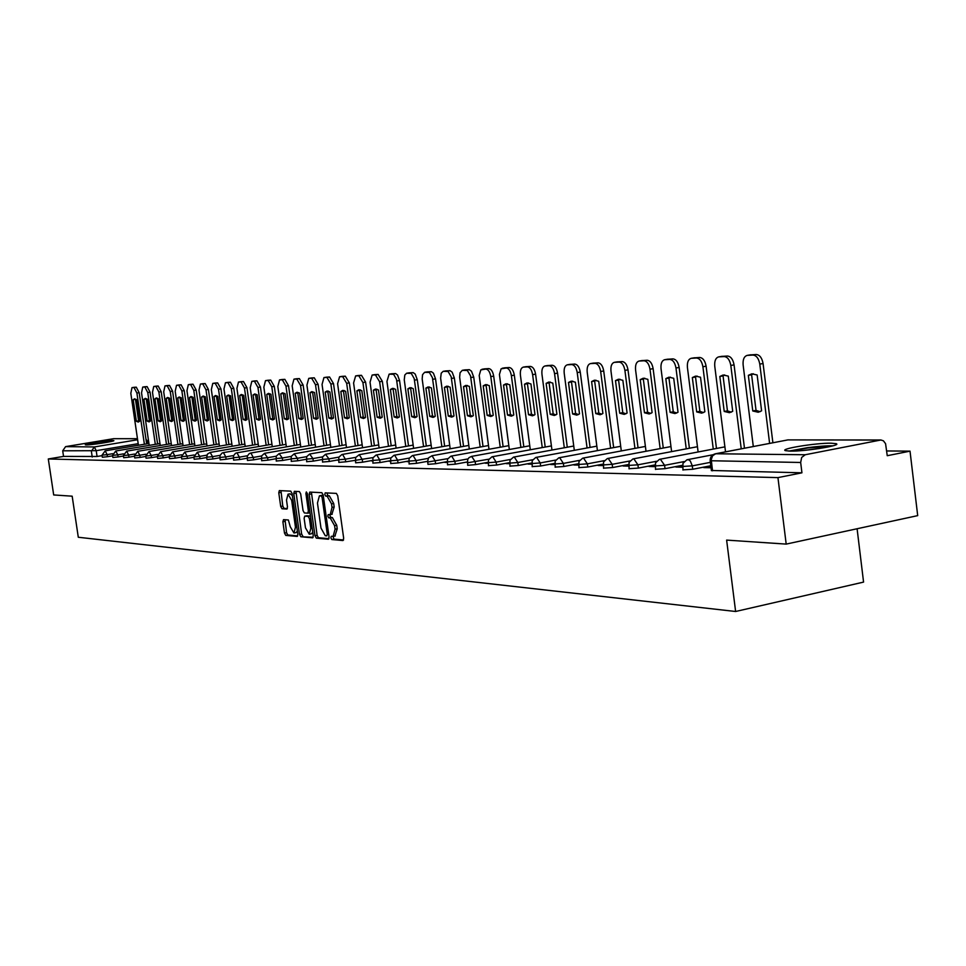 <?xml version="1.0" encoding="UTF-8"?>
<svg xmlns="http://www.w3.org/2000/svg" width="966" height="966" viewBox="0 0 966 966"><rect width="100%" height="100%" fill="white"/><g stroke="black" fill="none" stroke-linecap="round" stroke-linejoin="round"><path stroke-width="1.45" d="M330.855 537.845L331.809 539.547L342.954 540.549L343.679 538.279L337.75 495.812L336.373 493.397L325.216 492.853L324.781 494.447L325.735 496.126L327.16 496.198L331.531 503.878L332.026 507.404L329.961 515.759L330.915 517.438L332.352 517.547L330.203 517.957L334.586 525.685L335.081 529.199L333.101 536.396L331.29 536.275L330.855 537.845M333.016 536.408L333.958 539.125L343.582 539.982M326.967 492.938L327.885 495.727L329.309 495.8L327.16 496.198M330.034 514.673L328.259 514.588L327.824 516.17L328.778 517.848L330.203 517.957M790.26 451.122C805.197 451.472 842.533 445.386 836.17 443.672L831.002 443.189C815.823 442.947 779.441 448.864 785.37 450.639L790.26 451.122M86.191 444.915C90.973 445.085 115.654 441.22 113.831 440.593L112.925 440.496C108.011 440.351 83.656 444.167 85.346 444.807L86.191 444.915M283.521 519.623L282.881 521.785L284.487 533.087L285.755 535.405L297.25 536.432L297.818 534.258L292.058 493.469L290.766 491.151L279.331 490.595L278.776 492.793L280.708 506.462L281.987 508.756L286.902 509.07L287.47 506.884L286.504 500.074L288.025 494.181L291.672 500.364L295.463 527.182L293.954 533.003L290.271 526.76L288.363 519.986L283.521 519.623M880.062 440.061L787.93 439.892L715.685 453.766L805.246 454.745L880.932 439.989L883.443 440.834L885.568 443.696L887.247 455.71L910.02 451.146L917.7 515.627L786.191 544.1L726.625 540.103L735.621 611.49L78.294 537.253L72.172 496.186L53.685 494.942L48.3 458.959L777.944 477.615L801.937 472.809L800.669 462.473L710.167 460.734M786.191 544.1L777.944 477.615M314.988 535.768L316.329 538.147L328.368 539.233L329.08 536.999L323.199 495.063L321.847 492.684L309.772 492.092L309.168 494.35L314.988 535.768L317.114 535.357L318.442 537.736L328.983 538.678M312.549 537.808L300.824 536.758L299.532 534.403L293.761 493.554L294.34 491.332L299.375 491.573L300.692 493.916L303.046 510.591L304.362 512.946L307.78 513.175L308.371 510.954L305.908 493.493L306.331 491.923L307.309 493.566L313.225 535.611L312.779 537.772M102.082 455.638L97.071 456.483L96.214 450.687L62.705 450.808L65.603 446.63L113.662 438.685L137.462 438.685M910.02 451.146L886.679 450.953M857.096 528.752L863.568 582.1L735.621 611.49M48.3 458.959L63.539 456.411L62.705 450.808M805.246 454.745L801.671 457.449L800.669 462.473M710.94 466.94L707.619 466.868L707.728 467.701M707.619 466.868L703.779 467.616L711.048 467.761M682.467 466.373L679.702 466.324L679.798 467.133M679.702 466.324L675.91 467.049L682.576 467.194M655.045 465.841L652.787 465.793L652.883 466.59M652.787 465.793L649.043 466.506L655.141 466.638M628.6 465.322L626.825 465.286L626.934 466.059M626.825 465.286L623.13 465.986L628.697 466.095M603.098 464.815L601.782 464.791L601.878 465.552M601.782 464.791L598.123 465.479L603.195 465.588M578.489 464.332L577.583 464.308L577.68 465.069M577.583 464.308L573.973 464.996L578.586 465.081M554.713 463.861L554.303 464.598M554.206 463.849L550.644 464.525L554.81 464.61M531.747 463.414L531.711 464.139M531.602 463.402L528.076 464.066L531.843 464.139M509.541 463.016L506.256 463.62L509.625 463.692M488.059 462.654L485.137 463.197L488.144 463.257M488.832 459.188L467.339 462.835M447.101 461.977L444.855 462.388L447.198 462.424M447.777 458.645L427.684 462.038M408.715 461.313L407.012 461.615L408.763 461.651M390.373 460.999L388.936 461.253L390.409 461.277M372.574 460.685L371.391 460.891L372.61 460.927M355.295 460.384L354.353 460.553L355.319 460.577M338.511 460.094L337.798 460.214L338.535 460.227M112.636 455.831L107.455 456.701L107.154 454.624L102.022 455.167L102.324 457.232L107.455 456.701M123.431 456.024L118.081 456.93L117.78 454.829L112.563 455.372L112.877 457.473L118.081 456.93M134.479 456.23L128.961 457.16L128.647 455.034L123.37 455.59L123.684 457.715L128.961 457.16M145.806 456.435L140.094 457.401L139.78 455.252L134.419 455.807L134.733 457.956L140.094 457.401M157.386 456.64L151.505 457.642L151.179 455.469L145.745 456.037L146.059 458.21L151.505 457.642M169.267 456.858L163.182 457.896L162.856 455.698L157.325 456.23L157.651 458.464L163.182 457.896M181.439 457.075L175.148 458.15L174.822 455.928L169.207 456.459M193.912 457.304L187.416 458.415L187.09 456.157L181.391 456.701M206.712 457.522L199.986 458.693L199.66 456.399L193.864 456.942M219.837 457.763L212.882 458.959L212.556 456.652L206.664 457.196L207.002 459.55L212.882 458.959M233.313 458.005L226.116 459.248L225.778 456.906L219.801 457.461M247.139 458.246L239.689 459.538L239.351 457.16L233.277 457.727M261.339 458.488L253.635 459.84L253.285 457.437L247.103 457.993M275.926 458.753L267.944 460.142L267.594 457.703L261.315 458.27M290.911 459.007L282.652 460.456L282.301 457.993L275.902 458.56M306.331 459.273L297.757 460.782L297.407 458.282L290.899 458.85M322.173 459.55L313.298 461.12L312.936 458.572L306.307 459.152M338.462 459.828L329.273 461.458L328.911 458.886L322.161 459.466M373.021 457.606L345.719 461.82L345.345 459.2L338.474 459.78M372.538 460.408L362.636 462.183L362.262 459.526L359.255 454.672L355.609 457.546L355.633 462.835L362.636 462.183M390.336 460.71L380.061 462.557L379.686 459.864L372.538 460.456M408.678 461.011L398.004 462.943L397.63 460.202L390.349 460.794M427.588 461.325L416.515 463.33L416.129 460.565L408.69 461.156M447.101 461.639L435.581 463.74L435.207 460.927L432.031 455.759L428.554 457.836L427.612 461.531M467.242 461.977L455.264 464.163L454.877 461.301L447.125 461.905M488.035 462.303L475.574 464.598L475.187 461.7L471.637 456.375L469.029 457.63L467.665 459.526L467.677 465.31L475.574 464.598M509.517 462.654L496.548 465.057L496.162 462.098L488.072 462.702M531.723 463.004L518.223 465.515L517.824 462.509L509.553 463.125M554.689 463.366L540.622 465.998L540.223 462.943L531.759 463.559M578.465 463.74L563.794 466.493L563.395 463.39L554.738 463.994M603.074 464.115L587.775 467.013L587.364 463.849L578.501 464.465M628.576 464.501L612.613 467.544L612.202 464.32L603.11 464.936M655.02 464.9L638.345 468.099L637.922 464.815L628.612 465.431M682.467 465.298L665.031 468.667L664.608 465.334L655.057 465.938M710.795 465.745L692.719 469.259L692.284 465.866L682.479 466.469M169.533 458.693L175.148 458.15M194.069 454.962L187.09 456.157L184.808 452.04L181.391 456.737L181.717 458.995L187.416 458.415M194.202 459.224L199.986 458.693M233.518 455.566L225.778 456.906L223.448 452.607L221.999 453.09L219.946 455.614L220.139 459.84L226.116 459.248M247.368 455.771L239.351 457.16L236.972 452.812L235.499 453.296L233.422 455.855L233.615 460.142L239.689 459.538M261.593 455.988L253.285 457.437L250.858 453.03L249.361 453.513L247.26 456.109L247.453 460.444L253.635 459.84M261.653 460.71L267.944 460.142M276.252 461.024L282.652 460.456M291.249 461.35L297.757 460.782M306.669 461.688L313.298 461.12M322.523 462.038L329.273 461.458M338.837 462.4L345.719 461.82M372.912 463.137L380.061 462.557M390.723 463.523L398.004 462.943M409.077 463.921L416.515 463.33M427.998 464.344L435.581 463.74M447.512 464.767L455.264 464.163M488.458 465.648L496.548 465.057M509.951 466.119L518.223 465.515M532.169 466.602L540.622 465.998M555.136 467.097L563.794 466.493M578.912 467.616L587.775 467.013M603.533 468.148L612.613 467.544M629.035 468.703L638.345 468.099M655.479 469.271L665.031 468.667M682.914 469.862L692.719 469.259M63.539 456.411L97.071 456.483M801.937 472.809L711.387 470.478M334.924 535.985L337.231 528.788L335.081 529.199M332.352 517.547L336.736 525.275L337.231 528.788M331.893 514.274L334.176 506.993L332.026 507.404M329.309 495.8L333.693 503.479L334.176 506.993M311.414 492.165L317.114 535.357M326.786 535.876L327.281 534.319L322.125 497.55L321.171 495.884L319.42 495.824L317.464 503.057L320.978 528.064L325.288 535.756L326.786 535.876M321.183 495.534L323.26 495.486L321.171 495.884M313.141 537.265L300.824 536.758M295.982 491.404L301.621 534.005L302.926 536.359M307.9 513.139L310.014 512.741M305.485 527.883L309.253 534.21L310.81 528.317L309.47 518.754L308.142 516.387L304.725 516.146L304.133 518.356L305.485 527.883M309.374 534.198L311.366 533.812L312.755 532.194M310.472 516.049L308.142 516.387M306.705 515.784L310.255 515.989M294.075 532.978L296.043 532.604L297.371 531.083M292.348 495.558L290.029 493.807M280.961 490.668L282.784 506.075L284.064 508.37L287.361 508.587M285.042 519.744L286.564 532.689L287.832 535.007L297.733 535.889M761.594 410.828L757.151 375.001L751.838 373.818L748.348 375.339L752.78 410.973L758.225 412.253L761.594 410.828M769.612 443.37L759.783 364.097C758.733 358.458 756.463 355.452 752.973 355.065L747.237 355.379C744.11 356.333 742.745 359.497 743.12 364.87L753.299 446.509M760.109 411.709L756.04 410.381L751.608 374.772L748.348 375.339M753.311 373.757L751.608 374.772M750.051 354.92L756.245 354.51C759.747 354.884 762.017 357.891 763.068 363.53L759.783 364.097M772.885 442.742L763.068 363.53M756.04 410.381L752.78 410.973M732.711 411.311L728.304 376.136L723.196 374.977L719.827 376.474L724.222 411.456L729.463 412.699L732.711 411.311M741.236 448.816L730.815 365.438C729.777 359.907 727.579 356.949 724.222 356.575L718.692 356.877C715.685 357.806 714.381 360.91 714.755 366.186L725.526 451.834M731.298 412.168L727.446 410.864L723.063 375.907L719.827 376.474M724.669 374.929L723.063 375.907M721.505 356.418L727.458 356.019C730.827 356.394 733.025 359.352 734.063 364.882L730.815 365.438M744.472 448.2L734.063 364.882M727.446 410.864L724.222 411.456M704.878 411.77L700.519 377.235L695.592 376.1L692.332 377.561L696.679 411.914L701.727 413.146L704.878 411.77M713.27 449.069L702.898 366.742C701.884 361.308 699.758 358.398 696.51 358.024L691.185 358.314C688.287 359.231 687.031 362.274 687.418 367.454L698.116 451.967M703.526 412.603L699.867 411.335L695.532 377.006L692.332 377.561M697.066 376.052L695.532 377.006M693.986 357.867L699.71 357.48C702.97 357.855 705.095 360.765 706.098 366.186L702.898 366.742M716.47 448.465L706.098 366.186M699.867 411.335L696.679 411.914M678.023 412.228L673.713 378.298L668.967 377.175L665.815 378.612L670.114 412.349L674.98 413.569L678.023 412.228M686.246 448.84L675.971 367.986C674.98 362.648 672.916 359.799 669.776 359.424L664.656 359.714C661.855 360.596 660.647 363.59 661.034 368.686L671.612 451.605M676.731 413.037L673.266 411.782L668.967 378.068L665.815 378.612M670.428 377.138L668.967 378.068M667.446 359.255L672.952 358.893C676.091 359.267 678.156 362.117 679.146 367.454L675.971 367.986M689.398 448.236L679.146 367.454M673.266 411.782L670.114 412.349M791.069 451.122L807.962 447.934L830.845 446.364M819.482 448.502L802.565 450.518M832.946 445.833C826.775 445.676 818.299 446.28 807.504 447.669L788.92 451.098M97.131 443.853L102.287 443.104M105.33 442.609L94.064 444.239M652.11 412.651L647.836 379.324L643.259 378.213L640.217 379.626L644.479 412.784L649.164 413.979L652.11 412.651M660.152 448.61L649.985 369.193C649.019 363.953 647.015 361.151 643.984 360.777L639.045 361.055C636.34 361.924 635.181 364.858 635.568 369.869L646.025 451.267M650.879 413.448L647.582 412.228L643.332 379.095L640.217 379.626M644.72 378.189L643.332 379.095M641.81 360.608L647.123 360.258C650.154 360.62 652.147 363.421 653.125 368.662L649.985 369.193M663.268 448.019L653.125 368.662M647.582 412.228L644.479 412.784M627.079 413.074L622.853 380.314L618.433 379.215L615.487 380.604L619.701 413.194L624.229 414.378L627.079 413.074M634.952 448.381L624.905 370.364C623.939 365.208 622.007 362.455 619.073 362.093L614.304 362.347C611.695 363.204 610.584 366.09 610.971 371.016L621.307 450.941M625.908 413.834L622.78 412.651L618.578 380.073L615.487 380.604M619.894 379.203L618.578 380.073M617.057 361.912L622.176 361.574C625.099 361.936 627.043 364.689 627.997 369.845L624.905 370.364M638.043 447.801L627.997 369.845M622.78 412.651L619.701 413.194M602.893 413.472L598.715 381.268L594.452 380.181L591.59 381.558L595.768 413.593L600.128 414.752L602.893 413.472M610.609 448.176L600.659 371.487C599.717 366.428 597.833 363.711 595.008 363.349L590.395 363.602C587.871 364.436 586.809 367.273 587.195 372.115L597.423 450.627M601.782 414.221L598.811 413.05L594.645 381.039L591.59 381.558M595.901 380.181L594.645 381.039M593.136 363.168L598.063 362.842C600.9 363.204 602.784 365.909 603.726 370.98L600.659 371.487M613.664 447.608L603.726 370.98M598.811 413.05L595.768 413.593M579.503 413.871L575.374 382.198L571.256 381.123L568.491 382.464L572.609 413.979L576.823 415.126L579.503 413.871M587.074 447.97L577.221 372.574C576.304 367.599 574.468 364.931 571.739 364.568L567.271 364.822C564.832 365.631 563.806 368.42 564.204 373.19L574.311 450.325M578.453 414.595L575.615 413.448L571.498 381.956L568.491 382.464M572.693 381.123L571.498 381.956M570 364.375L574.758 364.073C577.499 364.424 579.334 367.092 580.252 372.067L577.221 372.574M590.081 447.403L580.252 372.067M575.615 413.448L572.609 413.979M556.887 414.245L552.793 383.091L548.809 382.029L546.128 383.357L550.209 414.354L554.291 415.477L556.887 414.245M564.301 447.765L554.556 373.637C553.651 368.734 551.876 366.102 549.219 365.752L544.909 365.993C542.542 366.778 541.564 369.531 541.95 374.216L551.948 450.047M555.873 414.945L553.18 413.834L549.111 382.85L546.128 383.357M550.246 382.041L549.111 382.85M547.625 365.559L552.214 365.257C554.87 365.607 556.645 368.239 557.551 373.13L554.556 373.637M567.284 447.222L557.551 373.13M553.18 413.834L550.209 414.354M534.983 414.607L530.938 383.949L527.086 382.91L524.49 384.214L528.523 414.716L532.471 415.827L534.983 414.607M542.252 447.584L532.616 374.651C531.723 369.833 529.996 367.249 527.436 366.899L523.258 367.128C520.976 367.901 520.022 370.594 520.42 375.219L530.298 449.77M534.029 415.295L531.469 414.197L527.436 383.719L524.49 384.214M528.511 382.934L527.436 383.719M525.951 366.694L530.382 366.416C532.954 366.754 534.693 369.338 535.587 374.156L532.616 374.651M545.21 447.041L535.587 374.156M531.469 414.197L528.523 414.716M513.779 414.957L509.77 384.794L506.039 383.768L503.515 385.036L507.524 415.066L511.34 416.165L513.779 414.957M520.915 447.391L511.376 375.641C510.495 370.896 508.816 368.348 506.329 368.01L501.1 368.819L499.422 374.506L509.336 449.504M512.874 415.621L510.434 414.559L506.438 384.553L503.515 385.036M507.464 383.792L506.438 384.553M504.964 367.805L509.251 367.527C511.739 367.865 513.429 370.413 514.31 375.158L511.376 375.641M523.826 446.86L514.31 375.158M510.434 414.559L507.524 415.066M493.228 415.308L489.255 385.603L485.656 384.589L483.205 385.845L487.166 415.404L490.861 416.491L493.228 415.308M500.231 447.222L490.8 376.595C489.931 371.922 488.289 369.423 485.874 369.072L480.814 369.881L479.208 375.472L489.001 449.25M492.37 415.948L490.04 414.909L486.091 385.362L483.205 385.845M487.057 384.625L486.091 385.362M484.618 368.867L488.772 368.601C491.187 368.952 492.829 371.451 493.686 376.124L490.8 376.595M503.117 446.69L493.686 376.124M490.04 414.909L487.166 415.404M473.316 415.634L469.379 386.388L465.878 385.386L463.511 386.629L467.435 415.73L471.01 416.805L473.316 415.634M480.187 447.053L470.527 375.834L467.351 370.473L462.267 370.328L460.058 372.779L459.647 377.223L469.295 449.009M472.495 416.261L470.273 415.247L466.361 386.146L463.511 386.629M467.29 385.434L466.361 386.146M464.9 369.906L469.343 369.676L471.493 371.185L473.714 377.054L470.84 377.525M483.036 446.534L473.714 377.054M470.273 415.247L467.435 415.73M453.996 415.96L450.108 387.161L446.715 386.171L444.408 387.378L448.284 416.056L451.75 417.107L453.996 415.96M460.746 446.884L451.182 376.764L448.091 371.487L443.165 371.33L441.233 373.178L440.629 378.117L450.18 448.779M453.211 416.563L451.098 415.573L447.222 386.907L444.408 387.378M448.103 386.219L447.222 386.907M445.773 370.908L450.084 370.69L452.16 372.176L454.334 377.96L451.496 378.418M463.559 446.377L454.334 377.96M451.098 415.573L448.284 416.056M435.243 416.274L431.391 387.897L428.107 386.919L425.873 388.115L429.713 416.358L433.07 417.397L435.243 416.274M441.873 446.727L432.418 377.658L429.411 372.453L424.617 372.296L422.553 374.675L422.178 378.986L431.621 448.562M434.507 416.865L432.49 415.887L428.65 387.656L425.873 388.115M429.484 386.98L428.65 387.656M427.214 371.886L431.379 371.681L433.408 373.142L435.533 378.841L432.732 379.3M444.662 446.22L435.533 378.841M432.49 415.887L429.713 416.358M417.046 416.575L413.231 388.61L410.043 387.644L407.869 388.827L411.673 416.66L414.933 417.686L417.046 416.575M423.567 446.57L414.197 378.527L411.262 373.407L406.614 373.238L404.802 375.037L404.259 379.831L413.605 448.345M416.346 417.143L414.426 416.189L410.622 388.368L407.869 388.827M411.419 387.728L410.622 388.368M409.198 372.84L413.231 372.635L415.211 374.084L417.276 379.686L414.511 380.145M426.32 446.075L417.276 379.686M414.426 416.189L411.673 416.66M399.381 416.865L395.601 389.31L392.498 388.356L390.385 389.515L394.152 416.962L397.316 417.964L399.381 416.865M405.78 446.413L396.507 379.372L393.645 374.325L389.129 374.156L386.943 381.425L396.108 448.139M398.704 417.421L396.881 416.491L393.114 389.069L390.385 389.515M393.862 388.441L393.114 389.069M391.689 373.757L395.613 373.564L397.533 374.989L399.562 380.519L396.809 380.966M408.509 445.93L399.562 380.519M396.881 416.491L394.152 416.962M382.21 417.155L378.467 389.986L375.46 389.044L373.395 390.192L377.126 417.24L380.206 418.242L382.21 417.155M388.501 446.268L379.626 381.763L375.412 374.868L372.139 375.05L370.038 382.21L379.107 447.934M381.57 417.686L379.819 416.781L376.1 389.745L373.395 390.192M376.812 389.141L376.1 389.745M374.675 374.651L378.117 374.434L382.343 381.329L379.626 381.763M391.206 445.797L382.343 381.329M379.819 416.781L377.126 417.24M365.522 417.433L361.815 390.65L358.893 389.721L356.889 390.844L360.584 417.517L363.566 418.507L365.522 417.433M371.705 446.135L362.914 382.536L358.797 375.75L355.633 375.919L353.592 382.971L362.564 447.741M364.919 417.952L363.252 417.058L359.557 390.409L356.889 390.844M360.233 389.817L359.557 390.409M358.145 375.52L361.477 375.315L365.607 382.101L362.914 382.536M374.385 445.664L365.607 382.101M363.252 417.058L360.584 417.517M349.294 417.71L345.623 391.29L342.773 390.373L340.829 391.484L344.488 417.783L347.386 418.761L349.294 417.71M355.379 446.002L346.673 383.297L342.652 376.595L339.573 376.764L337.605 383.719L346.492 447.56M348.726 418.206L347.132 417.336L343.473 391.049L340.829 391.484M344.113 390.481L343.473 391.049M342.073 376.366L345.309 376.172L349.33 382.862L346.673 383.297M358.024 445.531L349.33 382.862M347.132 417.336L344.488 417.783M333.499 417.964L329.865 391.918L327.1 391.001L325.204 392.099L328.826 418.049L331.652 419.002L333.499 417.964M339.489 445.869L330.879 384.033L326.943 377.416L323.948 377.573L322.052 384.444L330.843 447.379M332.968 418.447L331.447 417.602L327.824 391.677L325.204 392.099M328.428 391.121L327.824 391.677M326.423 377.187L329.575 376.994L333.512 383.611L330.879 384.033M342.109 445.411L333.512 383.611M331.447 417.602L328.826 418.049M318.14 418.23L314.542 392.522L311.849 391.628L310.001 392.703L313.588 418.302L316.341 419.256L318.14 418.23M324.033 445.737L315.508 384.746L311.668 378.213L308.746 378.382L306.922 385.144L315.616 447.198M317.633 418.689L316.184 417.867L312.598 392.281L310.001 392.703M311.209 377.996L314.264 377.803L318.104 384.323L315.508 384.746M326.629 445.29L318.104 384.323M316.184 417.867L313.588 418.302M303.191 418.471L299.629 393.114L297.009 392.22L295.21 393.295L298.76 418.544L301.428 419.486L303.191 418.471M308.987 445.616L300.547 385.446L296.791 378.998L293.954 379.155L292.179 385.832L300.788 447.029M302.708 418.918L301.32 418.121L297.769 392.872L295.21 393.295M296.381 378.769L299.363 378.587L303.119 385.023L300.547 385.446M311.559 445.169L303.119 385.023M301.32 418.121L298.76 418.544M288.629 418.713L285.091 393.693L282.543 392.812L280.792 393.862L284.306 418.785L286.914 419.715L288.629 418.713M294.34 445.495L285.972 386.122L282.301 379.759L279.536 379.904L277.834 386.497L286.359 446.872M288.17 419.147L286.842 418.363L283.328 393.452L280.792 393.862M281.951 379.529L284.849 379.348L288.52 385.712L285.972 386.122M296.876 445.048L288.52 385.712M286.842 418.363L284.306 418.785M274.441 418.954L270.939 394.249L268.463 393.379L266.749 394.418L270.239 419.027L272.762 419.944L274.441 418.954M280.068 445.374L271.784 386.774L268.186 380.495L265.493 380.64L263.851 387.149L272.291 446.715M274.006 419.365L272.738 418.604L269.26 394.007L266.749 394.418M267.896 380.266L270.709 380.097L274.308 386.376L271.784 386.774M282.579 444.94L274.308 386.376M272.738 418.604L270.239 419.027M260.615 419.184L257.149 394.792L254.734 393.935L253.068 394.961L256.521 419.256L258.985 420.162L260.615 419.184M266.157 445.254L257.946 387.426L254.432 381.22L251.812 381.365L250.218 387.777L258.574 446.558M260.204 419.582L258.997 418.833L255.555 394.563L253.068 394.961M254.191 380.99L256.932 380.821L260.446 387.016L257.946 387.426M268.645 444.831L260.446 387.016M258.997 418.833L256.521 419.256M247.139 419.413L243.71 395.323L241.343 394.478L239.725 395.48L243.142 419.473L245.545 420.367L247.139 419.413M252.597 445.145L244.47 388.042L241.029 381.92L238.469 382.065L236.924 388.392L245.207 446.413M246.753 419.787L245.606 419.063L242.188 395.094L239.725 395.48M240.824 381.691L243.492 381.534L246.946 387.656L244.47 388.042M255.06 444.662L246.946 387.656M245.606 419.063L243.142 419.473M233.989 419.63L230.596 395.843L228.29 395.009L226.708 396L230.101 419.691L232.444 420.572L233.989 419.63M239.375 445.036L231.321 388.658L227.952 382.608L225.464 382.741L223.967 388.996L232.166 446.268M233.639 419.993L232.54 419.292L229.147 395.613L226.708 396M227.807 382.379L230.403 382.222L233.772 388.272L231.321 388.658M241.826 444.626L233.772 388.272M232.54 419.292L230.101 419.691M221.178 419.836L217.809 396.35L215.563 395.517L214.017 396.507L217.374 419.908L219.668 420.778L221.178 419.836M226.479 444.928L218.509 389.25L215.201 383.285L212.774 383.405L211.337 389.588L219.451 446.135M220.84 420.198L219.789 419.51L216.432 396.12L214.017 396.507M215.092 383.055L217.628 382.898L220.936 388.863L218.509 389.25M228.906 444.517L220.936 388.863M219.789 419.51L217.374 419.908M208.668 420.053L205.335 396.845L203.15 396.024L201.628 396.99L204.961 420.113L207.195 420.983L208.668 420.053M213.909 444.831L205.999 389.841L202.763 383.937L200.397 384.057L198.996 390.155L207.038 446.002M208.354 420.391L207.352 419.715L204.031 396.615L201.628 396.99M202.691 383.707L205.166 383.55L208.402 389.455L205.999 389.841M216.299 444.42L208.402 389.455M207.352 419.715L204.961 420.113M196.46 420.258L193.152 397.328L191.014 396.519L189.541 397.473L192.838 420.319L195.023 421.164L196.46 420.258M201.628 444.734L193.792 390.409L190.616 384.565L188.31 384.697L186.957 390.723L194.927 445.869M196.17 420.572L195.217 419.92L191.92 397.098L189.541 397.473M190.592 384.347L192.995 384.19L196.17 390.022L193.792 390.409M203.995 444.324L196.17 390.022M195.217 419.92L192.838 420.319M184.542 420.452L181.27 397.799L179.181 396.99L177.744 397.944L181.016 420.512L183.142 421.357L184.542 420.452M189.638 444.638L181.874 390.952L178.758 385.192L176.512 385.313L175.196 391.266L183.093 445.737M184.277 420.753L183.359 420.125L180.087 397.569L177.744 397.944M178.77 384.963L181.125 384.818L184.228 390.59L181.874 390.952M191.98 444.239L184.228 390.59M183.359 420.125L181.016 420.512M172.902 420.645L169.666 398.258L167.625 397.461L166.212 398.403L169.461 420.705L171.525 421.538L172.902 420.645M177.925 444.541L170.233 391.496L167.19 385.796L164.981 385.917L163.713 391.798L171.537 445.616M172.648 420.935L171.779 420.319L168.543 398.028L166.212 398.403M167.227 385.567L169.521 385.434L172.576 391.133L170.233 391.496M180.256 444.143L172.576 391.133M171.779 420.319L169.461 420.705M161.539 420.838L158.315 398.704L156.335 397.92L154.958 398.837L158.17 420.886L160.187 421.719L161.539 420.838M166.49 444.445L158.871 392.027L155.876 386.388L153.727 386.509L152.495 392.317L160.247 445.495M161.298 421.116L160.465 420.512L157.265 398.475L154.958 398.837M155.949 386.171L158.195 386.026L161.189 391.665L158.871 392.027M168.796 444.058L161.189 391.665M160.465 420.512L158.17 420.886M150.43 421.019L147.243 399.151L145.298 398.366L143.946 399.284L147.134 421.079L149.114 421.9L150.43 421.019M155.321 444.348L147.762 392.546L144.828 386.968L142.727 387.088L141.543 392.836L149.211 445.374M150.213 421.285L149.416 420.705L146.24 398.922L143.946 399.284M144.936 386.75L147.122 386.617L150.056 392.184L147.762 392.546M157.603 443.974L150.056 392.184M149.416 420.705L147.134 421.079M139.575 421.2L136.411 399.574L134.503 398.801L133.199 399.707L136.351 421.261L138.283 422.07L139.575 421.2M144.393 444.263L136.906 393.041L134.032 387.535L131.98 387.644L130.821 393.331L138.428 445.266M139.37 421.454L138.609 420.886L135.457 399.344L133.199 399.707M134.165 387.318L136.303 387.185L139.176 392.691L136.906 393.041M146.663 443.889L139.176 392.691M138.609 420.886L136.351 421.261M333.958 539.125L331.809 539.547M327.885 495.727L325.735 496.126M330.915 517.438L328.778 517.848M138.198 443.672L96.214 450.687L94.354 446.944L137.619 439.747M137.474 438.721L113.662 438.685M65.603 446.63L94.354 446.944L91.372 451.267L92.229 457.039M112.684 453.694L107.154 454.624L105.173 450.832L102.022 455.167M123.491 453.863L117.78 454.829L115.763 450.989L112.563 455.372M134.564 454.044L128.647 455.034L126.679 451.146L123.37 455.59M145.89 454.213L139.78 455.252L137.764 451.315L134.419 455.807M157.494 454.394L151.179 455.469L149.042 451.496L145.745 456.037M169.388 454.588L162.856 455.698L160.67 451.677L157.337 456.266M181.572 454.769L174.822 455.928L172.6 451.846L169.219 456.495L169.545 458.729M206.881 455.155L199.66 456.399L197.33 452.221L193.876 456.99L194.202 459.273M220.031 455.36L212.556 456.652L210.177 452.426L207.436 454.117L206.676 457.244M276.204 456.206L267.594 457.703L264.515 453.356L261.629 455.892L261.665 460.758M291.225 456.423L282.301 457.993L279.15 453.585L276.228 456.157L276.264 461.084M306.669 456.652L297.407 458.282L294.183 453.815L291.225 456.411L291.261 461.41M322.547 456.882L312.936 458.572L309.639 454.044L306.645 456.689L306.669 461.76M338.885 457.123L328.911 458.886L325.542 454.286L322.511 456.966L322.535 462.11M355.705 457.365L345.345 459.2L342.556 454.406L341.892 454.539L338.825 457.256L338.849 462.46M390.856 457.86L379.686 459.864L376.752 454.926L376.064 455.058L372.9 457.86L372.924 463.221M409.246 458.113L397.63 460.202L394.623 455.191L393.923 455.336L390.711 458.174L390.735 463.608M428.216 458.379L416.129 460.565L413.037 455.469L412.325 455.614L409.065 458.488L409.089 464.018M467.979 458.91L454.877 461.301L451.617 456.061L450.868 456.194L447.512 459.164L447.536 464.863M510.386 459.466L496.162 462.098L492.708 456.676L491.923 456.821L488.47 459.888L488.482 465.769M532.664 459.756L517.824 462.509L514.274 457.003L513.477 457.16L509.963 460.263L509.963 466.24M555.716 460.058L540.223 462.943L536.577 457.341L535.744 457.498L532.181 460.661L532.181 466.735M579.588 460.347L563.395 463.39L559.628 457.691L558.783 457.848L555.16 461.06L555.16 467.242M604.293 460.649L587.364 463.849L583.5 458.053L582.631 458.21L578.936 461.482L578.936 467.761M629.917 460.963L612.202 464.32L608.206 458.415L607.312 458.584L603.557 461.917L603.557 468.305M656.482 461.277L637.922 464.815L633.805 458.802L632.887 458.971L629.071 462.364L629.059 468.872M684.073 461.591L664.608 465.334L660.358 459.212L659.404 459.381L655.516 462.835L655.503 469.452M710.36 462.364L692.284 465.866L690.304 461.011L688.71 459.792L686.923 459.804L682.962 463.318L682.938 470.056M687.345 459.695L712.932 454.769M659.838 459.273L724.898 446.86M633.334 458.862L697.452 446.715M607.759 458.476L670.972 446.57M583.078 458.089L645.409 446.425M559.242 457.727L620.703 446.292M536.202 457.377L596.831 446.159M513.936 457.039L573.744 446.026M492.382 456.713L551.405 445.906M712.522 470.816L711.242 459.635L712.618 455.759L715.685 453.766L714.164 454.358M148.196 443.635L147.943 441.909L146.434 442.295M880.932 439.989L789.512 439.904M711.423 470.684L710.191 460.939C710.022 457.172 711.749 454.793 715.371 453.791L787.061 440.061M336.736 525.275L334.586 525.685M333.693 503.479L331.531 503.878M311.293 493.952L309.168 494.35M318.442 537.736L316.329 538.147M328.669 534.053L327.281 534.319M323.513 497.297L322.125 497.55M321.823 495.413L319.686 495.812M301.621 534.005L299.532 534.403M295.862 493.167L293.761 493.554M309.724 510.7L308.371 510.954M307.26 493.252L305.908 493.493M312.163 528.064L310.81 528.317M310.823 518.488L309.47 518.754M306.922 515.747L304.809 516.146M296.779 526.929L295.463 527.182M292.988 500.122L291.672 500.364M284.064 508.37L281.987 508.756M282.784 506.075L280.708 506.462M280.852 492.406L278.776 492.793M287.832 535.007L285.755 535.405M286.564 532.689L284.487 533.087M284.958 521.399L282.881 521.785M750.811 354.788L747.539 355.343M756.245 354.51L752.973 355.065M722.23 356.297L718.994 356.852M727.458 356.019L724.222 356.575M694.663 357.746L691.463 358.289M699.71 357.48L696.51 358.024M668.074 359.159L664.922 359.678M672.952 358.893L669.776 359.424M642.414 360.511L639.287 361.03M647.123 360.258L643.984 360.777M617.624 361.815L614.545 362.322M622.176 361.574L619.073 362.093M593.679 363.071L590.624 363.578M598.063 362.842L595.008 363.349M570.508 364.291L567.489 364.798M574.758 364.073L571.739 364.568M548.096 365.474L545.114 365.969M552.214 365.257L549.219 365.752M526.41 366.621L523.451 367.104M530.382 366.416L527.436 366.899M505.399 367.732L502.477 368.203M509.251 367.527L506.329 368.01M485.029 368.807L482.143 369.278M488.772 368.601L485.874 369.072M465.298 369.845L462.436 370.304M468.921 369.652L466.059 370.123M446.147 370.847L443.322 371.306M449.661 370.666L446.835 371.125M427.564 371.825L424.774 372.284M430.981 371.656L428.18 372.103M409.536 372.779L406.771 373.226M412.844 372.61L410.079 373.057M392.015 373.709L389.274 374.144M395.227 373.54L392.486 373.975M374.989 374.603L372.284 375.037M378.117 374.434L375.412 374.868M358.446 375.472L355.766 375.907M361.477 375.315L358.797 375.75M342.35 376.317L339.706 376.752M345.309 376.172L342.652 376.595M326.701 377.151L324.081 377.561M329.575 376.994L326.943 377.416M311.463 377.947L308.866 378.37M314.264 377.803L311.668 378.213M296.634 378.732L294.062 379.143M299.363 378.587L296.791 378.998M282.193 379.493L279.645 379.892M284.849 379.348L282.301 379.759M268.113 380.242L265.602 380.64M270.709 380.097L268.186 380.495M254.408 380.954L251.909 381.353M256.932 380.821L254.432 381.22M241.041 381.667L238.566 382.053M243.492 381.534L241.029 381.92M228 382.355L225.561 382.741M230.403 382.222L227.952 382.608M215.285 383.019L212.87 383.405M217.628 382.898L215.201 383.285M202.884 383.671L200.481 384.045M205.166 383.55L202.763 383.937M190.773 384.311L188.394 384.685M192.995 384.19L190.616 384.565M178.939 384.939L176.585 385.301M181.125 384.818L178.758 385.192M167.396 385.543L165.065 385.905M169.521 385.434L167.19 385.796M156.118 386.134L153.799 386.497M158.195 386.026L155.876 386.388M145.093 386.726L142.799 387.076M147.122 386.617L144.828 386.968M134.31 387.294L132.052 387.644M136.303 387.185L134.032 387.535M428.01 464.429L427.624 461.615M471.637 456.375L529.779 445.785M451.424 456.073L508.816 445.664M431.85 455.771L488.506 445.543M412.868 455.481L468.812 445.435M394.454 455.203L449.709 445.326M376.595 454.938L431.174 445.217M359.255 454.672L413.17 445.109M342.411 454.418L395.674 445M326.049 454.177L378.684 444.903M310.146 453.935L362.165 444.807M294.678 453.694L346.094 444.71M279.633 453.477L330.457 444.614M264.998 453.247L315.242 444.529M250.749 453.03L300.426 444.432M236.863 452.825L285.996 444.348M223.351 452.619L271.941 444.263M210.177 452.426L258.236 444.179M197.33 452.221L244.881 444.094M184.808 452.04L231.852 444.022M172.6 451.846L219.137 443.937M160.67 451.677L206.736 443.865M149.042 451.496L194.625 443.792M204.502 444.239L203.898 443.611M137.691 451.327L182.791 443.72M192.596 444.131L191.872 443.418M126.594 451.158L171.248 443.648M180.968 444.022L180.123 443.249M115.763 450.989L159.97 443.575M169.605 443.925L168.664 443.092M105.173 450.832L148.945 443.503M158.496 443.817L157.458 442.947M147.943 441.885L145.963 439.119M335.25 535.985L333.258 536.371M332.183 514.262L330.179 514.636M321.557 495.425L319.42 495.824M309.893 512.777L307.78 513.175M306.826 515.747L304.725 516.146M290.114 493.795L288.025 494.181M750.51 354.824L747.237 355.379M721.928 356.333L718.692 356.877M694.385 357.782L691.185 358.314M667.82 359.183L664.656 359.714M642.161 360.535L639.045 361.055M617.395 361.839L614.304 362.347M593.45 363.095L590.395 363.602M570.29 364.315L567.271 364.822M547.891 365.498L544.909 365.993M526.204 366.645L523.258 367.128M505.206 367.744L502.284 368.227M484.86 368.819L481.974 369.29M465.117 369.857L462.267 370.328M445.978 370.872L443.165 371.33M427.407 371.85L424.617 372.296M409.379 372.791L406.614 373.238M391.87 373.721L389.129 374.156M374.844 374.615L372.139 375.05M358.314 375.484L355.633 375.919M342.218 376.342L339.573 376.764M326.568 377.163L323.948 377.573M311.342 377.96L308.746 378.382M296.514 378.744L293.954 379.155M282.084 379.505L279.536 379.904M268.017 380.242L265.493 380.64M254.299 380.966L251.812 381.365M240.945 381.679L238.469 382.065M227.904 382.355L225.464 382.741M215.201 383.031L212.774 383.405M202.788 383.683L200.397 384.057M190.688 384.323L188.31 384.697M178.855 384.939L176.512 385.313M167.311 385.555L164.981 385.917M156.033 386.146L153.727 386.509M145.009 386.726L142.727 387.088M134.238 387.294L131.98 387.644"/></g></svg>
